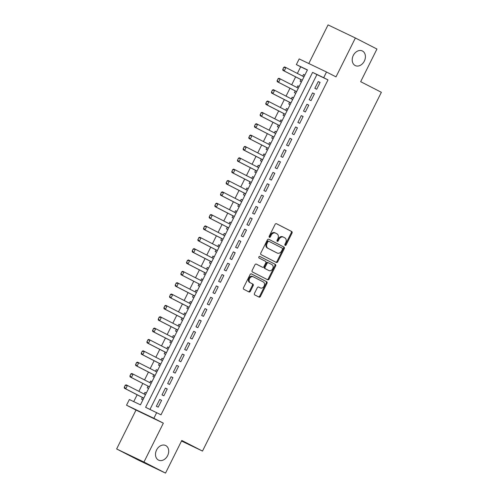<?xml version="1.0" encoding="UTF-8"?>
<svg xmlns="http://www.w3.org/2000/svg" width="498" height="498" viewBox="0 0 498 498"><rect width="100%" height="100%" fill="white"/><g stroke="black" fill="none" stroke-linecap="round" stroke-linejoin="round"><path stroke-width="0.75" d="M285.142 245.396A0.872 0.666 115.6 0 0 286.126 244.923L292.027 233.076A1.245 0.952 115.6 0 0 291.741 231.533L276.502 223.714A1.245 0.952 115.6 0 0 275.101 224.393L269.194 236.239A0.872 0.666 115.6 0 0 270.383 236.843L271.142 235.311A3.984 3.044 115.6 0 1 275.575 233.108A3.984 3.044 115.6 0 1 275.631 233.132L276.9 233.786A3.984 3.044 115.6 0 1 277.834 238.741L277.069 240.273A0.872 0.666 115.6 0 0 278.251 240.883L279.017 239.351A3.984 3.044 115.6 0 1 283.449 237.148A3.984 3.044 115.6 0 1 283.505 237.173L284.775 237.826A3.984 3.044 115.6 0 1 285.703 242.781L284.943 244.313A0.872 0.666 115.6 0 0 285.142 245.396M284.868 245.06A0.872 0.666 115.6 0 0 285.385 244.568L291.293 232.728A1.245 0.952 115.6 0 0 291 231.178L276.334 223.652M269.119 236.986A0.872 0.666 115.6 0 0 269.642 236.488L270.408 234.956L271.142 235.311M276.994 241.02A0.872 0.666 115.6 0 0 277.517 240.528L278.276 238.996L279.017 239.351M165.722 445.542A8.117 6.2 115.6 0 0 165.604 445.486A8.117 6.2 115.6 0 0 156.54 450.055A8.117 6.2 115.6 0 0 158.476 460.077A8.117 6.2 115.6 0 0 158.594 460.133A8.117 6.2 115.6 0 0 167.658 455.564A8.117 6.2 115.6 0 0 165.722 445.542M362.432 51.008A8.117 6.2 115.6 0 0 362.314 50.952A8.117 6.2 115.6 0 0 353.25 55.521A8.117 6.2 115.6 0 0 355.186 65.537A8.117 6.2 115.6 0 0 355.304 65.599A8.117 6.2 115.6 0 0 364.368 61.03A8.117 6.2 115.6 0 0 362.432 51.008M254.472 293.372A1.245 0.952 115.6 0 0 254.764 294.922L259.041 297.113A1.245 0.952 115.6 0 0 260.442 296.435L266.996 283.287A1.245 0.952 115.6 0 0 266.71 281.737L251.471 273.919A1.245 0.952 115.6 0 0 250.071 274.603L243.51 287.751A1.245 0.952 115.6 0 0 243.802 289.301L248.969 291.946A1.245 0.952 115.6 0 0 250.37 291.268L253.177 285.64A1.245 0.952 115.6 0 0 252.884 284.09L250.32 282.777A3.33 2.546 115.6 0 1 249.529 278.668A3.33 2.546 115.6 0 1 253.245 276.795A3.33 2.546 115.6 0 1 253.295 276.813L263.324 281.961A3.33 2.546 115.6 0 1 264.121 286.07A3.33 2.546 115.6 0 1 260.404 287.944A3.33 2.546 115.6 0 1 260.354 287.925L258.68 287.066A1.245 0.952 115.6 0 0 257.279 287.744L254.472 293.372M156.689 412.612L153.863 418.289L126.529 405.204L129.362 399.527L140.442 404.83L307.434 69.901L296.354 64.597L299.18 58.92L326.514 72.005L323.681 77.682L312.601 72.378L145.609 407.308L161.003 414.822L327.995 79.892L323.681 77.682M326.514 72.005L336.001 76.873L355.385 37.985L376.949 49.041L360.67 81.684L381.368 92.298L202.493 451.076L181.795 440.456L165.523 473.1L143.959 462.044L163.35 423.157L153.863 418.289M276.322 262.458A1.245 0.952 115.6 0 0 277.722 261.774L284.277 248.626A1.245 0.952 115.6 0 0 283.985 247.076L268.752 239.264A1.245 0.952 115.6 0 0 267.351 239.943L260.79 253.09A1.245 0.952 115.6 0 0 261.083 254.64L276.322 262.458M267.109 279.496A1.245 0.952 115.6 0 0 268.341 278.749L274.902 265.602L275.637 265.957L269.082 279.104A1.245 0.952 115.6 0 1 267.681 279.783L252.442 271.97A1.245 0.952 115.6 0 1 252.15 270.42L254.957 264.793A1.245 0.952 115.6 0 1 256.358 264.114L262.539 267.283A1.245 0.952 115.6 0 0 263.94 266.604L265.801 262.869A1.245 0.952 115.6 0 0 265.515 261.319L259.078 258.02A0.872 0.666 115.6 0 1 259.844 256.451L259.856 256.458A0.872 0.666 115.6 0 0 259.844 256.451M259.856 256.458L275.35 264.407A1.245 0.952 115.6 0 1 275.637 265.957M165.523 473.1L138.189 460.015L116.632 448.959L143.959 462.044M355.385 37.985L328.058 24.9L308.797 63.526M144.146 394.043L144.974 392.38L146.306 393.065M142.428 397.485L141.575 399.197L142.932 399.844M149.805 382.688L150.633 381.026L151.971 381.711M148.087 386.131L147.24 387.842L148.591 388.49M155.469 371.334L156.291 369.678L157.629 370.363M153.751 374.776L152.898 376.488L154.249 377.135M161.128 359.979L161.956 358.323L163.288 359.008M159.41 363.422L158.557 365.134L159.914 365.781M166.786 348.625L167.614 346.969L168.953 347.654M165.075 352.067L164.222 353.779L165.573 354.427M172.451 337.277L173.279 335.615L174.611 336.299M170.733 340.719L169.88 342.425L171.231 343.072M178.11 325.922L178.938 324.26L180.27 324.945M176.392 329.365L175.539 331.07L176.896 331.718M183.768 314.568L184.596 312.906L185.935 313.591M182.056 318.01L181.204 319.722L182.554 320.37M189.433 303.214L190.261 301.551L191.593 302.236M187.715 306.656L186.862 308.368L188.213 309.015M195.091 291.859L195.919 290.197L197.252 290.882M193.373 295.302L192.521 297.013L193.878 297.661M200.75 280.505L201.578 278.849L202.916 279.534M199.038 283.947L198.185 285.659L199.536 286.306M206.415 269.15L207.243 267.494L208.575 268.179M204.697 272.593L203.844 274.305L205.195 274.952M212.073 257.802L212.901 256.14L214.233 256.825M210.355 261.238L209.502 262.95L210.859 263.598M217.732 246.448L218.56 244.786L219.898 245.47M216.02 249.89L215.167 251.596L216.518 252.243M223.397 235.093L224.225 233.431L225.557 234.116M221.678 238.536L220.826 240.241L222.176 240.895M229.055 223.739L229.883 222.077L231.215 222.762M227.337 227.181L226.484 228.893L227.841 229.541M234.714 212.385L235.542 210.722L236.88 211.407M233.002 215.827L232.149 217.539L233.5 218.186M240.378 201.03L241.206 199.374L242.538 200.059M238.66 204.473L237.807 206.184L239.158 206.832M246.037 189.676L246.865 188.02L248.197 188.705M244.319 193.118L243.466 194.83L244.823 195.477M251.695 178.321L252.523 176.666L253.862 177.35M249.984 181.764L249.131 183.476L250.482 184.123M257.36 166.973L258.188 165.311L259.52 165.996M255.642 170.416L254.789 172.121L256.146 172.769M263.019 155.619L263.847 153.957L265.185 154.641M261.301 159.061L260.448 160.767L261.805 161.414M268.683 144.264L269.505 142.602L270.844 143.287M266.965 147.707L266.113 149.412L267.463 150.066M274.342 132.91L275.17 131.248L276.502 131.933M272.624 136.352L271.771 138.064L273.128 138.712M280.001 121.556L280.828 119.894L282.167 120.578M278.289 124.998L277.436 126.71L278.787 127.357M285.665 110.201L286.487 108.545L287.825 109.23M283.947 113.644L283.094 115.355L284.445 116.003M291.324 98.847L292.152 97.191L293.484 97.876M289.606 102.289L288.753 104.001L290.11 104.648M296.982 87.492L297.81 85.837L299.149 86.521M295.27 90.935L294.418 92.647L295.768 93.294M316.697 89.248L320.09 82.438L318.247 81.554L314.848 88.364L316.697 89.248M311.032 100.602L314.431 93.792L312.582 92.908L309.19 99.718L311.032 100.602M305.374 111.957L308.772 105.146L306.924 104.263L303.525 111.073L305.374 111.957M299.715 123.311L303.108 116.501L301.265 115.617L297.866 122.427L299.715 123.311M294.05 134.665L297.449 127.855L295.6 126.971L292.208 133.781L294.05 134.665M288.392 146.02L291.791 139.203L289.942 138.32L286.543 145.136L288.392 146.02M282.733 157.374L286.126 150.558L284.283 149.674L280.884 156.49L282.733 157.374M277.069 168.729L280.467 161.912L278.619 161.028L275.226 167.845L277.069 168.729M271.41 180.077L274.809 173.267L272.96 172.383L269.561 179.193L271.41 180.077M265.751 191.431L269.144 184.621L267.302 183.737L263.903 190.547L265.751 191.431M260.087 202.786L263.486 195.975L261.637 195.091L258.244 201.902L260.087 202.786M254.428 214.14L257.827 207.33L255.978 206.446L252.579 213.256L254.428 214.14M248.77 225.494L252.162 218.684L250.32 217.8L246.921 224.61L248.77 225.494M243.105 236.849L246.504 230.032L244.655 229.148L241.262 235.965L243.105 236.849M237.446 248.203L240.839 241.387L238.996 240.503L235.598 247.319L237.446 248.203M231.788 259.558L235.181 252.741L233.332 251.857L229.939 258.674L231.788 259.558M226.123 270.906L229.522 264.096L227.673 263.212L224.281 270.022L226.123 270.906M220.465 282.26L223.857 275.45L222.015 274.566L218.616 281.376L220.465 282.26M214.8 293.615L218.199 286.804L216.35 285.92L212.957 292.731L214.8 293.615M209.141 304.969L212.54 298.159L210.691 297.275L207.293 304.085L209.141 304.969M203.483 316.323L206.875 309.513L205.033 308.629L201.634 315.439L203.483 316.323M197.818 327.678L201.217 320.861L199.368 319.977L195.975 326.794L197.818 327.678M192.16 339.032L195.558 332.216L193.71 331.332L190.311 338.148L192.16 339.032M186.501 350.38L189.894 343.57L188.051 342.686L184.652 349.496L186.501 350.38M180.836 361.735L184.235 354.925L182.386 354.041L178.994 360.851L180.836 361.735M175.178 373.089L178.577 366.279L176.728 365.395L173.329 372.205L175.178 373.089M169.519 384.444L172.912 377.633L171.069 376.749L167.67 383.56L169.519 384.444M163.854 395.798L167.253 388.988L165.404 388.104L162.012 394.914L163.854 395.798M327.995 79.892L316.915 74.588L149.985 409.4M159.746 399.458L156.347 406.268L158.196 407.152L161.595 400.342L159.746 399.458L161.57 400.392M307.372 70.019L300.661 66.807L297.362 73.43M295.644 76.873L291.704 84.784M289.985 88.227L286.039 96.139M284.327 99.581L280.38 107.493M278.662 110.936L274.722 118.848M273.004 122.29L269.057 130.202M267.345 133.645L263.398 141.557M261.68 144.999L257.74 152.905M256.022 156.347L252.075 164.259M250.363 167.702L246.417 175.613M244.699 179.056L240.758 186.968M239.04 190.41L235.093 198.322M233.375 201.765L229.435 209.677M227.717 213.119L223.77 221.031M222.058 224.474L218.112 232.385M216.393 235.822L212.453 243.734M210.735 247.176L206.788 255.088M205.076 258.53L201.13 266.442M199.412 269.885L195.471 277.797M193.753 281.239L189.806 289.151M188.095 292.594L184.148 300.506M182.43 303.948L178.489 311.86M176.771 315.302L172.825 323.208M171.113 326.651L167.166 334.563M165.448 338.005L161.508 345.917M159.79 349.359L155.843 357.271M154.131 360.714L150.184 368.626M148.466 372.068L144.526 379.98M142.808 383.423L138.861 391.335M137.149 394.777L133.732 401.618M304.826 75.13L303.475 74.482L302.647 76.144M300.929 79.587L300.076 81.292L301.427 81.94M297.81 85.837L299.167 86.484M292.152 97.191L293.503 97.838M286.487 108.545L287.844 109.193M280.828 119.894L282.185 120.547M275.17 131.248L276.521 131.895M269.505 142.602L270.862 143.25M263.847 153.957L265.197 154.604M258.188 165.311L259.539 165.959M252.523 176.666L253.88 177.313M246.865 188.02L248.216 188.667M241.206 199.374L242.557 200.022M235.542 210.722L236.899 211.37M229.883 222.077L231.234 222.724M224.225 233.431L225.575 234.079M218.56 244.786L219.917 245.433M212.901 256.14L214.252 256.787M207.243 267.494L208.594 268.142M201.578 278.849L202.935 279.496M195.919 290.197L197.27 290.851M190.261 301.551L191.612 302.199M184.596 312.906L185.953 313.553M178.938 324.26L180.288 324.908M173.279 335.615L174.63 336.262M167.614 346.969L168.971 347.616M161.956 358.323L163.307 358.971M156.291 369.678L157.648 370.325M150.633 381.026L151.99 381.68M144.974 392.38L146.325 393.028M181.509 441.029L202.493 451.076M163.35 423.157L136.016 410.072L116.632 448.959M136.016 410.072L126.529 405.204M300.661 66.807L296.354 64.597M316.915 74.588L312.601 72.378M303.475 74.482L304.807 75.167M318.247 81.554L320.065 82.487M312.582 92.908L314.406 93.842M306.924 104.263L308.748 105.196M301.265 115.617L303.083 116.551M295.6 126.971L297.424 127.905M289.942 138.32L291.766 139.259M284.283 149.674L286.101 150.608M278.619 161.028L280.442 161.962M272.96 172.383L274.784 173.316M267.302 183.737L269.119 184.671M261.637 195.091L263.461 196.025M255.978 206.446L257.796 207.38M250.32 217.8L252.137 218.734M244.655 229.148L246.479 230.088M238.996 240.503L240.814 241.437M233.332 251.857L235.156 252.791M227.673 263.212L229.497 264.145M222.015 274.566L223.832 275.5M216.35 285.92L218.174 286.854M210.691 297.275L212.515 298.209M205.033 308.629L206.851 309.563M199.368 319.977L201.192 320.917M193.71 331.332L195.533 332.266M188.051 342.686L189.869 343.62M182.386 354.041L184.21 354.974M176.728 365.395L178.552 366.329M171.069 376.749L172.887 377.683M165.404 388.104L167.228 389.038M283.387 237.116L282.764 236.818A3.984 3.044 115.6 0 0 282.708 236.793A3.984 3.044 115.6 0 0 278.276 238.996M275.519 233.083L274.896 232.784A3.984 3.044 115.6 0 0 274.834 232.753A3.984 3.044 115.6 0 0 270.408 234.956M275.749 262.166A1.245 0.952 115.6 0 0 276.981 261.425L283.543 248.272A1.245 0.952 115.6 0 0 283.25 246.722L268.578 239.202M282.484 249.243A0.872 0.666 115.6 0 0 282.279 248.16L268.901 241.3A0.872 0.666 115.6 0 0 267.924 241.773L267.115 243.391A3.984 3.044 115.6 0 0 268.049 248.346L277.187 253.034A3.984 3.044 115.6 0 0 277.249 253.065A3.984 3.044 115.6 0 0 281.675 250.861L282.484 249.243M268.154 240.939L268.167 240.945A0.872 0.666 115.6 0 0 267.183 241.424L267.924 241.773M276.564 252.735A3.984 3.044 115.6 0 1 276.508 252.71A3.984 3.044 115.6 0 1 276.452 252.685L267.308 247.992A3.984 3.044 115.6 0 1 266.38 243.036L267.183 241.424M256.19 264.052L261.799 266.928A1.245 0.952 115.6 0 0 261.836 266.947M259.713 256.414L275.35 264.407M268.951 270.57A3.33 2.546 115.6 0 0 269.001 270.595A3.33 2.546 115.6 0 0 272.717 268.721A3.33 2.546 115.6 0 0 271.927 264.612L268.391 262.795A1.245 0.952 115.6 0 0 266.99 263.479L265.129 267.208A1.245 0.952 115.6 0 0 265.415 268.758L268.21 270.221A3.33 2.546 115.6 0 0 268.26 270.24A3.33 2.546 115.6 0 0 268.31 270.265M267.631 262.434L267.65 262.446A1.245 0.952 115.6 0 0 266.249 263.125L266.99 263.479M268.21 270.221L264.681 268.403A1.245 0.952 115.6 0 1 264.388 266.86L266.249 263.125M274.902 265.602A1.245 0.952 115.6 0 0 274.61 264.052M259.713 287.614A3.33 2.546 115.6 0 1 259.663 287.595A3.33 2.546 115.6 0 1 259.614 287.57L258.512 287.004M253.202 276.77L252.554 276.465A3.33 2.546 115.6 0 0 252.511 276.44A3.33 2.546 115.6 0 0 248.788 278.314A3.33 2.546 115.6 0 0 249.585 282.422L250.32 282.777M248.396 291.654A1.245 0.952 115.6 0 0 249.629 290.913L252.436 285.286A1.245 0.952 115.6 0 0 252.144 283.736L249.585 282.422M258.468 296.82A1.245 0.952 115.6 0 0 259.701 296.08L266.262 282.932A1.245 0.952 115.6 0 0 265.969 281.382L251.297 273.856M283.605 67.473L282.982 69.284L283.605 67.473L284.601 66.931L285.927 67.566L284.227 70.971L282.901 70.336L301.875 80.066A1.27 0.971 -64.4 0 1 302.105 80.259L302.211 80.377M282.982 69.284L284.227 70.971L302.28 80.234M303.979 76.829L285.927 67.566L283.829 67.579M282.758 69.178L282.901 70.336M277.946 78.827L277.318 80.632L277.946 78.827L278.936 78.286L280.268 78.921L278.569 82.326L277.237 81.691L296.21 91.42A1.27 0.971 -64.4 0 1 296.447 91.607L296.547 91.732M277.318 80.632L278.569 82.326L296.21 91.42M298.321 88.177L280.268 78.921L278.17 78.933M277.1 80.527L277.237 81.691M272.288 90.182L271.659 91.987L272.288 90.182L273.278 89.64L274.61 90.275L272.91 93.68L271.578 93.045L290.552 102.775A1.27 0.971 -64.4 0 1 290.788 102.962L290.888 103.086M271.659 91.987L272.91 93.68L290.963 102.937M292.656 99.532L274.61 90.275L272.506 90.287M271.435 91.881L271.578 93.045M266.623 101.536L265.994 103.341L266.623 101.536L267.619 100.994L268.945 101.629L267.245 105.034L265.92 104.399L284.893 114.129A1.27 0.971 -64.4 0 1 285.124 114.316L285.23 114.434M265.994 103.341L267.245 105.034L285.298 114.291M286.997 110.886L268.945 101.629L266.847 101.642M265.776 103.235L265.92 104.399M260.964 112.884L260.336 114.696L260.964 112.884L261.954 112.343L263.286 112.984L261.587 116.389L260.255 115.754L279.229 125.484A1.27 0.971 -64.4 0 1 279.465 125.67L279.565 125.789M260.336 114.696L261.587 116.389L279.639 125.645M281.37 122.172L263.286 112.984L261.189 112.99M260.118 114.59L260.255 115.754M255.306 124.239L254.677 126.05L255.306 124.239L256.296 123.697L257.622 124.338L255.928 127.743L254.596 127.102L273.57 136.838A1.27 0.971 -64.4 0 1 273.807 137.025L273.906 137.143M254.677 126.05L255.928 127.743L273.57 136.838M275.711 133.526L257.622 124.338L255.524 124.344M254.453 125.944L254.596 127.102M249.641 135.593L249.012 137.404L249.641 135.593L250.637 135.051L251.963 135.686L250.264 139.098L248.938 138.456L267.912 148.192A1.27 0.971 -64.4 0 1 268.142 148.379L268.248 148.497M249.012 137.404L250.264 139.098L268.316 148.354M270.016 144.949L251.963 135.686L249.865 135.699M248.795 137.299L248.938 138.456M243.983 146.947L243.354 148.759L243.983 146.947L244.972 146.406L246.305 147.041L244.605 150.446L243.273 149.811L262.247 159.547A1.27 0.971 -64.4 0 1 262.483 159.734L262.583 159.852M243.354 148.759L244.605 150.446L262.658 159.709M264.357 156.304L246.305 147.041L244.207 147.053M243.136 148.653L243.273 149.811M238.324 158.302L237.695 160.113L238.324 158.302L239.314 157.76L240.64 158.395L238.947 161.8L237.614 161.165L256.588 170.895A1.27 0.971 -64.4 0 1 256.825 171.082L256.924 171.206M237.695 160.113L238.947 161.8L256.993 171.063M258.692 167.658L240.64 158.395L238.542 158.408M237.471 160.007L237.614 161.165M232.659 169.656L232.031 171.461L232.659 169.656L233.655 169.115L234.981 169.75L233.282 173.155L231.956 172.52L250.93 182.249A1.27 0.971 -64.4 0 1 251.16 182.436L251.266 182.561M232.031 171.461L233.282 173.155L251.334 182.417M253.071 178.938L234.981 169.75L232.883 169.762M231.813 171.356L231.956 172.52M227.001 181.011L226.372 182.816L227.001 181.011L227.991 180.469L229.323 181.104L227.623 184.509L226.291 183.874L245.265 193.604A1.27 0.971 -64.4 0 1 245.502 193.79L245.601 193.909M226.372 182.816L227.623 184.509L245.676 193.766M247.375 190.361L229.323 181.104L227.219 181.116M226.148 182.71L226.291 183.874M221.342 192.365L220.714 194.17L221.342 192.365L222.332 191.823L223.658 192.458L221.965 195.863L220.633 195.228L239.606 204.958A1.27 0.971 -64.4 0 1 239.843 205.145L239.943 205.263M220.714 194.17L221.965 195.863L240.011 205.12M241.711 201.715L223.658 192.458L221.56 192.471M220.49 194.064L220.633 195.228M215.678 203.713L215.049 205.525L215.678 203.713L216.667 203.172L218 203.813L216.3 207.218L214.974 206.583L233.948 216.313A1.27 0.971 -64.4 0 1 234.178 216.499L234.284 216.618M215.049 205.525L216.3 207.218L234.353 216.474M236.052 213.069L218 203.813L215.902 203.819M214.831 205.419L214.974 206.583M210.019 215.068L209.39 216.879L210.019 215.068L211.009 214.526L212.341 215.167L210.642 218.572L209.309 217.931L228.283 227.667A1.27 0.971 -64.4 0 1 228.52 227.854L228.619 227.972M209.39 216.879L210.642 218.572L228.694 227.829M230.425 224.349L212.341 215.167L210.237 215.173M209.166 216.773L209.309 217.931M204.354 226.422L203.732 228.233L204.354 226.422L205.35 225.88L206.676 226.515L204.983 229.927L203.651 229.285L222.625 239.021A1.27 0.971 -64.4 0 1 222.861 239.208L222.961 239.326M203.732 228.233L204.983 229.927L223.029 239.183M224.729 235.778L206.676 226.515L204.578 226.528M203.508 228.128L203.651 229.285M198.696 237.776L198.067 239.588L198.696 237.776L199.686 237.235L201.018 237.87L199.318 241.275L197.992 240.64L216.96 250.37A1.27 0.971 -64.4 0 1 217.196 250.562L217.302 250.681M198.067 239.588L199.318 241.275L217.371 250.538M219.07 247.133L201.018 237.87L198.92 237.882M197.849 239.482L197.992 240.64M193.037 249.131L192.409 250.942L193.037 249.131L194.027 248.589L195.359 249.224L193.66 252.629L192.328 251.994L211.301 261.724A1.27 0.971 -64.4 0 1 211.538 261.911L211.638 262.035M192.409 250.942L193.66 252.629L211.712 261.892M213.405 258.487L195.359 249.224L193.255 249.237M192.184 250.83L192.328 251.994M187.373 260.485L186.75 262.29L187.373 260.485L188.369 259.944L189.694 260.579L188.001 263.984L186.669 263.349L205.643 273.078A1.27 0.971 -64.4 0 1 205.873 273.265L205.979 273.39M186.75 262.29L188.001 263.984L206.048 273.246M207.784 269.767L189.694 260.579L187.597 260.591M186.526 262.185L186.669 263.349M181.714 271.84L181.085 273.645L181.714 271.84L182.704 271.298L184.036 271.933L182.336 275.338L181.011 274.703L199.978 284.433A1.27 0.971 -64.4 0 1 200.215 284.619L200.314 284.738M181.085 273.645L182.336 275.338L199.978 284.433M202.12 281.121L184.036 271.933L181.938 271.945M180.867 273.539L181.011 274.703M176.055 283.194L175.427 284.999L176.055 283.194L177.045 282.646L178.377 283.287L176.678 286.692L175.346 286.057L194.32 295.787A1.27 0.971 -64.4 0 1 194.556 295.974L194.656 296.092M175.427 284.999L176.678 286.692L194.73 295.949M196.424 292.544L178.377 283.287L176.273 283.3M175.203 284.893L175.346 286.057M170.391 294.542L169.768 296.354L170.391 294.542L171.387 294.001L172.713 294.642L171.013 298.047L169.687 297.412L188.661 307.142A1.27 0.971 -64.4 0 1 188.891 307.328L188.997 307.447M169.768 296.354L171.013 298.047L189.066 307.303M190.765 303.898L172.713 294.642L170.615 294.648M169.544 296.248L169.687 297.412M164.732 305.897L164.103 307.708L164.732 305.897L165.722 305.355L167.054 305.99L165.355 309.401L164.029 308.76L182.996 318.496A1.27 0.971 -64.4 0 1 183.233 318.683L183.332 318.801M164.103 307.708L165.355 309.401L183.407 318.658M185.107 315.253L167.054 305.99L164.956 306.002M163.886 307.602L164.029 308.76M159.074 317.251L158.445 319.062L159.074 317.251L160.063 316.709L161.396 317.344L159.696 320.756L158.364 320.114L177.338 329.85A1.27 0.971 -64.4 0 1 177.574 330.037L177.674 330.155M158.445 319.062L159.696 320.756L177.749 330.012M179.442 326.607L161.396 317.344L159.292 317.357M158.221 318.957L158.364 320.114M153.409 328.605L152.786 330.417L153.409 328.605L154.405 328.064L155.731 328.699L154.031 332.104L152.705 331.469L171.679 341.198A1.27 0.971 -64.4 0 1 171.91 341.391L172.015 341.51M152.786 330.417L154.031 332.104L172.084 341.367M173.783 337.961L155.731 328.699L153.633 328.711M152.562 330.311L152.705 331.469M147.75 339.96L147.122 341.765L147.75 339.96L148.74 339.418L150.072 340.053L148.373 343.458L147.041 342.823L166.015 352.553A1.27 0.971 -64.4 0 1 166.251 352.74L166.351 352.864M147.122 341.765L148.373 343.458L166.425 352.721M168.125 349.31L150.072 340.053L147.974 340.066M146.904 341.659L147.041 342.823M142.092 351.314L141.463 353.119L142.092 351.314L143.082 350.773L144.414 351.407L142.714 354.813L141.382 354.178L160.356 363.907A1.27 0.971 -64.4 0 1 160.593 364.094L160.692 364.219M141.463 353.119L142.714 354.813L160.767 364.075M162.46 360.664L144.414 351.407L142.31 351.42M141.239 353.014L141.382 354.178M136.427 362.669L135.798 364.474L136.427 362.669L137.423 362.127L138.749 362.762L137.05 366.167L135.724 365.532L154.697 375.262A1.27 0.971 -64.4 0 1 154.928 375.448L155.034 375.567M135.798 364.474L137.05 366.167L155.102 375.424M156.839 371.95L138.749 362.762L136.651 362.774M135.581 364.368L135.724 365.532M130.769 374.017L130.14 375.828L130.769 374.017L131.758 373.475L133.091 374.116L131.391 377.521L130.059 376.886L149.033 386.616A1.27 0.971 -64.4 0 1 149.269 386.803L149.369 386.921M130.14 375.828L131.391 377.521L149.033 386.616M151.174 383.304L133.091 374.116L130.993 374.129M129.922 375.722L130.059 376.886M125.11 385.371L124.481 387.183L125.11 385.371L126.1 384.83L127.426 385.471L125.733 388.876L124.4 388.235L143.374 397.97A1.27 0.971 -64.4 0 1 143.611 398.157L143.71 398.276M124.481 387.183L125.733 388.876L143.779 398.132M145.478 394.727L127.426 385.471L125.328 385.477M124.257 387.077L124.4 388.235M285.385 244.568L286.126 244.923M269.642 236.488L270.383 236.843M277.517 240.528L278.251 240.883M291 231.178L291.741 231.533M291.293 232.728L292.027 233.076M283.25 246.722L283.985 247.076M283.543 248.272L284.277 248.626M276.981 261.425L277.722 261.774M266.38 243.036L267.115 243.391M267.308 247.992L268.049 248.346M276.452 252.685L277.187 253.034M268.341 278.749L269.082 279.104M261.799 266.928L262.539 267.283M264.388 266.86L265.129 267.208M264.681 268.403L265.415 268.758M259.614 287.57L260.354 287.925M252.144 283.736L252.884 284.09M252.436 285.286L253.177 285.64M249.629 290.913L250.37 291.268M265.969 281.382L266.71 281.737M266.262 282.932L266.996 283.287M259.701 296.08L260.442 296.435M301.875 80.066L302.267 80.259M290.552 102.775L290.944 102.968M284.893 114.129L285.286 114.316M279.229 125.484L279.627 125.67M267.912 148.192L268.304 148.379M262.247 159.547L262.645 159.734M256.588 170.895L256.98 171.088M250.93 182.249L251.322 182.442M245.265 193.604L245.663 193.797M239.606 204.958L239.999 205.145M233.948 216.313L234.34 216.499M228.283 227.667L228.682 227.854M222.625 239.021L223.017 239.208M216.96 250.37L217.358 250.562M211.301 261.724L211.7 261.917M205.643 273.078L206.035 273.271M194.32 295.787L194.718 295.974M188.661 307.142L189.053 307.328M182.996 318.496L183.395 318.683M177.338 329.85L177.736 330.037M171.679 341.198L172.071 341.391M166.015 352.553L166.413 352.746M160.356 363.907L160.748 364.1M154.697 375.262L155.09 375.448M143.374 397.97L143.766 398.157M282.708 236.793L283.449 237.148M274.834 232.753L275.575 233.108M276.508 252.71L277.249 253.065M261.817 266.94L262.558 267.289M268.26 270.24L269.001 270.595M259.663 287.595L260.404 287.944M252.511 276.44L253.245 276.795"/></g></svg>
